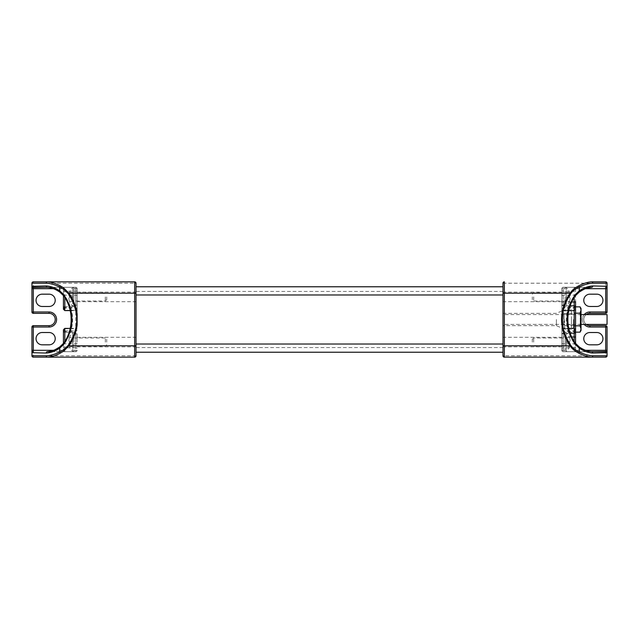 <?xml version="1.0" encoding="UTF-8"?>
<svg xmlns="http://www.w3.org/2000/svg" width="639" height="639" viewBox="0 0 639 639"><rect width="100%" height="100%" fill="white"/><g stroke="black" fill="none" stroke-linecap="round" stroke-linejoin="round"><path stroke-width="0.48" stroke-dasharray="3.19 2.4" d="M502.981 319.5L502.981 325.658L502.981 319.5M556.385 319.5L556.385 325.658L556.385 319.5M502.981 296.903L502.981 292.111L502.981 296.903M561.865 296.903L561.865 305.123L561.865 296.903M502.981 342.097L502.981 337.304L502.981 342.097M561.865 342.097L561.865 333.877L561.865 342.097M573.502 319.5L573.502 328.055L573.502 319.5M575.555 319.5L575.555 330.115L575.555 319.5M561.865 319.5L561.865 328.055L561.865 319.5M575.555 342.097L575.555 351.682L575.555 342.097M565.148 350.867L565.148 332.512L565.148 350.867A0.679 0.679 0 0 0 566.29 351.362L566.29 332.823L566.29 351.362A12.596 12.596 0 0 0 569.437 346.809L566.242 346.53L566.242 341.873L566.242 346.53L569.429 346.801C570.308 344.333 570.308 342.919 569.429 342.584L566.242 342.312L569.429 342.584A12.045 12.005 90 0 0 569.429 341.609L566.242 341.873L566.242 337.664L566.242 341.873L569.429 341.609C570.315 341.274 570.315 339.86 569.429 337.384L566.242 337.664L569.429 337.384C570.315 339.86 570.315 341.274 569.429 341.609A12.045 12.005 90 0 1 569.429 342.584C570.308 342.919 570.308 344.333 569.429 346.801L569.429 346.801M575.555 307.191L575.555 332.855L574.189 328.75L574.189 307.511L574.189 310.25L575.555 307.191L575.555 287.318L575.555 306.488L565.148 306.488L565.148 296.903L565.148 306.488M565.148 305.674L565.148 287.318L565.148 305.674A0.679 0.679 0 0 0 566.29 306.177L566.29 287.638L566.29 306.177A12.596 12.596 0 0 0 569.437 301.616L566.242 301.336L566.242 296.688L566.242 301.336L569.429 301.616C570.308 299.148 570.308 297.734 569.429 297.391L566.242 297.127L569.429 297.391A12.045 12.005 90 0 0 569.429 296.416L566.242 296.688L566.242 292.47L566.242 296.688L569.429 296.416C570.315 296.081 570.315 294.675 569.429 292.199L566.242 292.47L569.429 292.199C570.315 294.675 570.315 296.081 569.429 296.416A12.045 12.005 90 0 1 569.429 297.391C570.308 297.734 570.308 299.148 569.429 301.616L569.429 301.616M502.981 294.978L502.981 352.225L502.981 286.775L136.019 286.775L136.019 352.225L502.981 352.225L502.981 286.775M591.738 351.682L563.231 351.682L591.738 351.682C587.584 351.514 583.199 350.052 578.583 347.273L574.573 343.822C563.662 327.607 563.662 311.393 574.573 295.178L578.583 291.727C583.199 288.948 587.584 287.486 591.738 287.318L563.231 287.318L563.231 351.682A1.366 1.366 0 0 1 561.865 350.308L561.865 288.692L561.865 350.308A1.366 1.366 0 0 0 563.231 351.682L563.231 305.809A1.366 1.366 0 0 1 561.865 304.436M565.148 351.682L575.555 351.682L575.555 332.512L565.148 332.512M565.148 288.692L561.865 288.692A1.366 1.366 0 0 1 563.231 287.318A1.366 1.366 0 0 0 561.865 288.692A1.366 1.366 0 0 1 563.231 287.318L586.171 287.318M561.865 328.75L561.865 308.885L561.865 328.75L563.231 328.75L563.231 310.25L561.865 310.25M575.555 351.682L575.555 343.335M589.933 306.488L596.778 306.488A6.158 6.158 0 0 0 602.944 300.33A6.158 6.158 0 0 0 596.778 294.172L589.933 294.172A6.158 6.158 0 0 0 583.774 300.33A6.158 6.158 0 0 0 589.933 306.488M589.933 344.828L596.778 344.828A6.158 6.158 0 0 0 602.944 338.67A6.158 6.158 0 0 0 596.778 332.512L589.933 332.512A6.158 6.158 0 0 0 583.774 338.67A6.158 6.158 0 0 0 589.933 344.828M607.05 311.968L605.684 311.968L605.684 313.342A1.366 1.366 0 0 0 607.05 311.968A1.366 1.366 0 0 1 605.684 313.342L589.933 313.342A6.158 6.158 0 0 0 583.774 319.5A6.158 6.158 0 0 0 589.933 325.658L605.684 325.658A1.366 1.366 0 0 1 607.05 327.032A1.366 1.366 0 0 0 605.684 325.658L605.684 327.032L589.933 327.032A7.532 7.532 0 0 1 582.401 319.5A7.532 7.532 0 0 1 589.933 311.968L605.684 311.968L605.684 281.847L591.738 281.847M504.355 281.847L504.355 355.787L502.981 355.787A1.366 1.366 0 0 0 504.355 357.153L605.684 357.153A1.366 1.366 0 0 0 607.05 355.787L605.684 355.787L605.684 351.498M502.981 283.213L607.05 283.213A1.366 1.366 0 0 0 605.684 281.847M607.05 352.68L607.05 355.787M579.373 291.959L579.349 291.975A1.366 0.583 56 0 1 578.583 291.727M561.865 295.673A1.366 0.495 0 0 1 563.231 295.178L574.573 295.178A1.366 0.415 -145.5 0 0 575.691 295.466M575.691 343.534A1.366 0.415 -34.5 0 0 574.573 343.822L563.231 343.822A1.366 0.495 0 0 1 561.865 343.327M578.583 347.273A1.366 0.583 124 0 1 579.325 347.009L579.365 347.033M586.235 324.428A6.158 6.158 0 0 1 586.235 314.572A6.158 6.158 0 0 0 586.235 324.428M73.852 306.488L73.852 287.318L73.852 306.488L63.445 306.488L63.445 287.318L63.445 306.488L63.445 287.318L75.769 287.318L75.769 310.602L75.769 307.511L75.769 310.25L77.135 310.25L77.135 308.885L77.135 311.968L77.135 288.692A1.366 1.366 0 0 0 75.769 287.318A1.366 1.366 0 0 1 77.135 288.692L77.135 310.25M77.135 296.903L77.135 305.123L77.135 296.903M63.445 342.097L63.445 332.512L63.445 342.097M73.852 333.326L73.852 351.682L73.852 333.326A0.679 0.679 0 0 0 72.71 332.823L72.71 351.362L72.71 332.823A12.596 12.596 0 0 0 69.563 337.384L72.758 337.664L72.758 342.312L72.758 337.664L69.571 337.384C68.692 339.852 68.692 341.266 69.571 341.609L72.758 341.873L69.571 341.609A12.045 12.005 -90 0 0 69.571 342.584L72.758 342.312L72.758 346.53L72.758 342.312L69.571 342.584C68.685 342.919 68.685 344.325 69.571 346.801L72.758 346.53L69.571 346.801C68.685 344.325 68.685 342.919 69.571 342.584A12.045 12.005 -90 0 1 69.571 341.609C68.692 341.266 68.692 339.852 69.571 337.384L69.571 337.384M136.019 296.903L136.019 301.696L136.019 296.903M136.019 342.097L136.019 346.889L136.019 342.097M77.135 342.097L77.135 333.877L77.135 342.097M64.811 328.398L64.811 331.489L64.811 328.75L63.445 332.855L63.445 329.772M63.445 343.335L63.445 351.682L75.769 351.682A1.366 1.366 0 0 0 77.135 350.308A1.366 1.366 0 0 1 75.769 351.682L75.769 287.318L47.262 287.318L63.445 287.318L63.445 295.665M73.852 332.512L63.445 332.512L63.445 351.682L52.829 351.682M63.445 309.228L63.445 307.191M47.262 287.318C51.416 287.486 55.801 288.948 60.417 291.727L64.427 295.178C75.338 311.393 75.338 327.607 64.427 343.822L60.417 347.273C55.801 350.052 51.416 351.514 47.262 351.682L75.769 351.682L75.769 347.8A1.366 0.567 180 0 1 77.135 348.367M49.067 332.512L42.222 332.512A6.158 6.158 0 0 0 36.056 338.67A6.158 6.158 0 0 0 42.222 344.828L49.067 344.828A6.158 6.158 0 0 0 55.226 338.67A6.158 6.158 0 0 0 49.067 332.512M49.067 294.172L42.222 294.172A6.158 6.158 0 0 0 36.056 300.33A6.158 6.158 0 0 0 42.222 306.488L49.067 306.488A6.158 6.158 0 0 0 55.226 300.33A6.158 6.158 0 0 0 49.067 294.172M31.95 350.308L31.95 327.032A1.366 1.366 0 0 1 33.316 325.658L49.067 325.658A6.158 6.158 0 0 0 55.226 319.5A6.158 6.158 0 0 0 49.067 313.342L33.316 313.342A1.366 1.366 0 0 1 31.95 311.968L31.95 288.692M136.019 355.787L134.645 355.787L134.645 357.153L33.316 357.153A1.366 1.366 0 0 1 31.95 355.787L33.316 355.787L33.316 357.153M33.316 288.692L33.316 311.968L49.067 311.968A7.532 7.532 0 0 1 56.599 319.5A7.532 7.532 0 0 1 49.067 327.032L33.316 327.032L33.316 355.787L134.645 355.787L134.645 283.213L136.019 283.213A1.366 1.366 0 0 0 134.645 281.847L33.316 281.847A1.366 1.366 0 0 0 31.95 283.213L33.316 283.213L33.316 287.502M31.95 286.32L31.95 283.213M59.627 347.041L59.651 347.025A1.366 0.583 -124 0 1 60.417 347.273M77.135 343.327A1.366 0.495 180 0 1 75.769 343.822L64.427 343.822A1.366 0.415 34.5 0 0 63.445 343.47M63.445 295.53A1.366 0.415 145.5 0 0 64.427 295.178L75.769 295.178A1.366 0.495 180 0 1 77.135 295.673M60.417 291.727A1.366 0.583 -56 0 1 59.675 291.991L59.635 291.967M574.189 328.055L574.189 310.945L574.189 328.055L571.45 328.055L571.45 310.945L574.189 310.945M581.035 312.519L580.212 313.342L580.212 325.658L580.212 313.342L564.053 313.342L564.053 325.658L564.053 313.342L563.231 312.519L563.231 326.481L564.053 325.658L580.212 325.658L581.035 326.481L581.035 312.519L581.035 326.481M564.604 319.5L564.604 329.085L564.604 319.5M571.45 319.5L571.45 329.085L571.45 319.5M563.231 319.5L563.231 327.719L563.231 319.5M563.231 326.481L563.231 312.519M574.189 313.174L574.189 325.826L574.189 306.848L574.189 313.174L580.052 313.174L581.035 310.011L581.035 330.451M574.189 332.152L574.189 325.826L574.189 332.152L575.515 332.152M581.035 308.549L581.035 310.011L580.052 306.848M580.052 332.152L581.035 328.989L580.052 325.826L581.035 319.5L580.052 313.174M574.189 325.826L580.052 325.826M574.189 306.848L575.515 306.848M571.45 310.945L571.45 328.055M136.019 344.022L136.019 352.225M581.035 314.572L502.981 314.572L502.981 324.428L502.981 314.572M607.05 324.428L607.05 314.572M581.035 324.428L502.981 324.428M565.148 288.133A0.679 0.679 0 0 1 566.29 287.638A12.596 12.596 0 0 1 569.437 292.191M565.148 296.903L565.148 301.017L565.148 296.903M533.653 296.903L533.653 301.017L533.653 296.903M532.287 296.903L532.287 299.643L532.287 296.903M73.852 305.674L73.852 288.133L73.852 305.674A0.679 0.679 0 0 1 72.71 306.177L72.71 287.638L72.71 306.177A12.596 12.596 0 0 1 69.563 301.616L72.758 301.336L72.758 296.688L72.758 301.336L69.571 301.616C68.685 299.14 68.685 297.726 69.571 297.391L72.758 297.127L69.571 297.391C68.685 297.726 68.685 299.14 69.571 301.616M73.852 288.133A0.679 0.679 0 0 0 72.71 287.638A12.596 12.596 0 0 0 69.563 292.191L72.758 292.47L72.758 296.688L72.758 292.47L69.571 292.199C68.692 294.667 68.692 296.081 69.571 296.416L72.758 296.688L69.571 296.416A12.045 12.005 -90 0 0 69.571 297.391A12.045 12.005 -90 0 1 69.571 296.416C68.692 296.081 68.692 294.667 69.571 292.199L69.571 292.199M73.852 296.903L73.852 301.017L73.852 296.903M105.347 296.903L105.347 301.017L105.347 296.903M106.713 296.903L106.713 299.643L106.713 296.903M73.852 350.867A0.679 0.679 0 0 1 72.71 351.362A12.596 12.596 0 0 1 69.563 346.809M73.852 342.097L73.852 337.983L73.852 342.097M105.347 342.097L105.347 337.983L105.347 342.097M106.713 342.097L106.713 339.357L106.713 342.097M565.148 333.326A0.679 0.679 0 0 1 566.29 332.823A12.596 12.596 0 0 1 569.437 337.384M565.148 342.097L565.148 337.983L565.148 342.097M533.653 342.097L533.653 337.983L533.653 342.097M532.287 342.097L532.287 339.357L532.287 342.097M585.564 350.308L575.555 350.308M574.189 341.218L574.189 347.8L563.231 347.8A1.366 0.567 0 0 0 561.865 348.367M575.555 347.225A1.366 0.567 0 0 1 574.189 347.8L574.189 351.682M571.857 336.961L563.231 336.961A1.366 0.511 0 0 1 561.865 336.441M570.244 333.191L563.231 333.191A1.366 1.366 -0 0 0 561.865 334.564M570.244 305.809L563.231 305.809L563.231 302.039A1.366 0.511 0 0 0 561.865 302.559M561.865 290.633A1.366 0.567 180 0 0 563.231 291.2L563.231 287.318M571.857 302.039L563.231 302.039L563.231 291.2L574.189 291.2L574.189 297.782M561.865 313.853A1.366 0.511 0 0 0 563.231 314.364L563.231 331.489L563.231 328.75L574.189 328.75M574.189 310.25L563.231 310.25L563.231 307.511L563.231 310.602A1.366 1.366 180 0 0 561.865 311.968M575.555 309.228A1.366 1.366 180 0 1 574.189 310.602L563.231 310.602L563.231 314.364L574.189 314.364A1.366 0.511 180 0 1 575.555 314.875M575.555 306.92A1.366 1.11 180 0 1 574.189 308.03L563.231 308.03A1.366 1.11 180 0 0 561.865 309.14M561.865 325.147A1.366 0.511 0 0 1 563.231 324.636L574.189 324.636A1.366 0.511 180 0 0 575.555 324.125M561.865 327.032A1.366 1.366 -0 0 0 563.231 328.398L574.189 328.398A1.366 1.366 180 0 1 575.555 329.772M561.865 329.86A1.366 1.11 0 0 0 563.231 330.97L574.189 330.97A1.366 1.11 180 0 1 575.555 332.08M574.189 287.318L574.189 291.2A1.366 0.567 180 0 1 575.555 291.775M589.933 311.968L589.933 313.342A6.158 6.158 0 0 0 583.774 319.5A6.158 6.158 0 0 0 589.933 325.658L589.933 327.032M592.752 355.787L504.355 355.787L504.355 357.153M605.684 357.153L605.684 355.787M605.684 350.308L605.684 327.032L607.05 327.032M585.564 288.692L575.555 288.692M584.238 314.572A7.532 7.532 0 0 0 584.238 324.428M63.445 306.92A1.366 1.11 180 0 0 64.811 308.03L64.811 310.25L75.769 310.25L75.769 331.489L75.769 330.97L64.811 330.97A1.366 1.11 0 0 0 63.445 332.08M63.445 347.225A1.366 0.567 0 0 0 64.811 347.8L64.811 341.218M64.811 351.682L64.811 347.8L75.769 347.8L75.769 328.398L77.135 327.032M77.135 309.14A1.366 1.11 0 0 0 75.769 308.03L64.811 308.03L64.811 310.602M64.811 297.782L64.811 291.2A1.366 0.567 180 0 0 63.445 291.775M77.135 290.633A1.366 0.567 0 0 1 75.769 291.2L64.811 291.2L64.811 287.318M64.811 328.75L77.135 328.75M73.852 288.692L77.135 288.692A1.366 1.366 0 0 0 75.769 287.318M70.226 328.398L75.769 328.398L75.769 330.97A1.366 1.11 0 0 0 77.135 329.86M53.436 288.692L63.445 288.692M53.436 350.308L63.445 350.308M49.067 327.032L49.067 325.658A6.158 6.158 0 0 0 55.226 319.5A6.158 6.158 0 0 0 49.067 313.342L49.067 311.968M31.95 327.032A1.366 1.366 0 0 1 33.316 325.658L33.316 327.032L31.95 327.032M46.248 283.213L134.645 283.213L134.645 281.847M33.316 313.342A1.366 1.366 0 0 1 31.95 311.968L33.316 311.968L33.316 313.342M33.316 281.847L33.316 283.213M502.981 347.568L136.019 347.568M502.981 291.432L136.019 291.432M575.555 330.115L573.502 328.055L561.865 328.055L556.385 325.658L502.981 325.658M561.865 292.111L502.981 292.111M561.865 337.304L502.981 337.304M565.148 333.877L561.865 333.877M565.148 305.123L561.865 305.123M565.148 287.318L575.555 287.318M565.148 350.308L561.865 350.308M502.981 313.342L556.385 313.342L561.865 310.945L573.502 310.945L575.555 308.885M575.555 306.145C575.819 306.512 575.364 306.968 574.189 307.511L563.231 307.511L561.865 308.885M575.555 332.855C575.851 332.56 575.396 332.104 574.189 331.489L563.231 331.489L561.865 330.115M561.865 346.889L502.981 346.889M561.865 301.696L502.981 301.696M73.852 287.318L63.445 287.318M73.852 305.123L77.135 305.123M73.852 350.308L77.135 350.308M77.135 301.696L136.019 301.696M77.135 346.889L136.019 346.889M77.135 337.304L136.019 337.304M77.135 292.111L136.019 292.111M77.135 330.115L75.769 331.489L64.811 331.489L63.445 332.855M77.135 308.885L75.769 307.511L64.811 307.511C64.523 307.814 64.068 307.359 63.445 306.145M70.226 310.602L75.769 310.602L77.135 311.968M73.852 333.877L77.135 333.877M73.852 351.682L63.445 351.682M563.231 327.719L564.604 329.085L571.45 329.085M563.231 311.281L564.604 309.915L571.45 309.915M532.287 294.172L533.653 292.798L565.148 292.798M565.148 301.017L533.653 301.017L532.287 299.643M106.713 299.643L105.347 301.017L73.852 301.017M73.852 292.798L105.347 292.798L106.713 294.172M106.713 344.828L105.347 346.202L73.852 346.202M73.852 337.983L105.347 337.983L106.713 339.357M532.287 339.357L533.653 337.983L565.148 337.983M565.148 346.202L533.653 346.202L532.287 344.828"/><path stroke-width="0.96" d="M575.555 306.488L575.555 301.528A1.366 0.511 180 0 1 574.189 302.039L571.857 302.039M502.981 345.308A1.366 0.495 0 0 0 504.355 345.811L504.355 357.153A1.366 1.366 0 0 1 502.981 355.787L502.981 352.225L136.019 352.225L136.019 355.787L136.019 283.213L136.019 286.775L502.981 286.775L502.981 283.213L502.981 355.787A1.366 1.366 0 0 0 504.355 357.153L605.684 357.153A1.366 1.366 0 0 0 607.05 355.787L592.752 355.787A1.366 1.014 90 0 1 591.738 357.153C587.72 356.953 583.335 355.588 578.583 353.055C574.741 351.083 571.897 348.662 570.06 345.811C558.718 328.27 558.718 310.73 570.06 293.189C571.897 290.338 574.741 287.917 578.583 285.945C583.335 283.412 587.72 282.047 591.738 281.847L605.684 281.847A1.366 1.366 0 0 1 607.05 283.213L607.05 286.32L592.752 285.952C588.487 286.136 583.99 287.766 579.254 290.849A1.366 0.583 56 0 1 579.349 291.975A1.366 0.583 56 0 1 579.325 291.991L575.691 295.458A1.366 0.415 -145.5 0 0 575.699 295.458A1.366 0.415 -145.5 0 0 575.244 294.683C564.341 311.225 564.341 327.775 575.244 344.317A1.366 0.415 -34.5 0 0 575.699 343.542A1.366 0.415 -34.5 0 0 575.691 343.534L579.349 347.025A1.366 0.583 124 0 1 579.349 347.025A1.366 0.583 124 0 1 579.254 348.151C583.99 351.234 588.487 352.872 592.752 353.047L607.05 352.68L607.05 355.787A1.366 1.366 0 0 1 605.684 357.153M575.244 294.683L579.254 290.849L579.254 286.999C584.126 284.659 588.631 283.397 592.752 283.213A1.366 1.014 -90 0 0 591.738 281.847M607.05 352.68L607.05 327.032L607.05 352.68A1.366 1.182 180 0 0 605.684 351.498L591.738 351.682A1.366 1.014 90 0 1 592.752 353.047M607.034 353.047A1.366 1.366 -90 0 0 605.66 351.682L591.738 351.682C585.827 351.282 581.474 348.391 579.349 347.025M575.555 332.512L575.555 343.335M575.555 306.848L575.555 301.528M574.189 341.218L574.189 333.191A1.366 1.366 -0 0 0 575.555 331.825L575.555 307.175A1.366 1.366 180 0 0 574.189 305.809L574.189 333.191L570.244 333.191M596.778 306.488L589.933 306.488A6.158 6.158 0 0 1 583.774 300.33A6.158 6.158 0 0 1 589.933 294.172L596.778 294.172A6.158 6.158 0 0 1 602.944 300.33A6.158 6.158 0 0 1 596.778 306.488M596.778 344.828L589.933 344.828A6.158 6.158 0 0 1 583.774 338.67A6.158 6.158 0 0 1 589.933 332.512L596.778 332.512A6.158 6.158 0 0 1 602.944 338.67A6.158 6.158 0 0 1 596.778 344.828M607.05 288.692L605.684 288.692L605.684 311.968L589.933 311.968L589.933 313.342A6.158 6.158 0 0 0 586.235 314.572A6.158 6.158 0 0 1 589.933 313.342L605.684 313.342A1.366 1.366 0 0 0 607.05 311.968L607.05 286.32A1.366 1.182 0 0 1 605.684 287.502L605.684 288.692L585.564 288.692M592.752 283.213L607.05 283.213L607.05 311.968A1.366 1.366 0 0 1 605.684 313.342L605.684 311.968L607.05 311.968M504.355 281.847A1.366 1.366 0 0 0 502.981 283.213A1.366 1.366 0 0 1 504.355 281.847L504.355 293.189L570.06 293.189A1.366 0.415 -145.5 0 1 570.731 293.692C572.576 291.049 575.419 288.82 579.254 286.999A1.366 0.623 -115.2 0 0 578.583 285.945M607.05 327.032L605.684 327.032L605.684 325.658A1.366 1.366 0 0 1 607.05 327.032A1.366 1.366 0 0 0 605.684 325.658L589.933 325.658A6.158 6.158 0 0 1 586.235 324.428A6.158 6.158 0 0 0 589.933 325.658L589.933 327.032L605.684 327.032L605.684 350.308L585.564 350.308M605.684 355.787L592.752 355.787C588.631 355.603 584.126 354.341 579.254 352.001C575.419 350.18 572.576 347.951 570.731 345.308A1.366 0.415 145.5 0 1 570.06 345.811L504.355 345.811L504.355 293.189A1.366 0.495 0 0 0 502.981 293.692M570.731 345.308C559.397 328.103 559.397 310.897 570.731 293.692M579.349 291.975C583.99 289.339 584.605 288.277 591.738 287.318L586.171 287.318M607.034 285.952A1.366 1.366 -90 0 1 605.66 287.318L605.684 287.502M591.738 287.318A1.366 1.014 -90 0 0 592.752 285.952M64.811 341.218L64.811 328.398L63.445 329.772L63.445 343.335M63.445 331.809L63.445 332.512M63.445 295.665L63.445 309.228L64.811 310.602L64.811 297.782M64.811 310.25L63.445 306.488M42.222 306.488A6.158 6.158 0 0 1 36.056 300.33A6.158 6.158 0 0 1 42.222 294.172L49.067 294.172A6.158 6.158 0 0 1 55.226 300.33A6.158 6.158 0 0 1 49.067 306.488L42.222 306.488M42.222 344.828A6.158 6.158 0 0 1 36.056 338.67A6.158 6.158 0 0 1 42.222 332.512L49.067 332.512A6.158 6.158 0 0 1 55.226 338.67A6.158 6.158 0 0 1 49.067 344.828L42.222 344.828M33.316 283.213L46.248 283.213C50.369 283.397 54.874 284.659 59.746 286.999L63.445 289.084L68.269 293.692C79.603 310.897 79.603 328.103 68.269 345.308A1.366 0.415 34.5 0 0 68.94 345.811C73.445 339.101 76.177 332.16 77.135 324.987L77.135 314.013C76.177 306.84 73.445 299.899 68.94 293.189L63.445 287.726L60.417 285.945C55.665 283.412 51.28 282.047 47.262 281.847L33.316 281.847A1.366 1.366 0 0 0 31.95 283.213L46.248 283.213A1.366 1.014 -90 0 1 47.262 281.847L134.645 281.847L134.645 345.811L68.94 345.811L63.445 351.274L60.417 353.055C55.665 355.588 51.28 356.953 47.262 357.153L134.645 357.153A1.366 1.366 0 0 0 136.019 355.787A1.366 1.366 0 0 1 134.645 357.153L134.645 345.811A1.366 0.495 180 0 0 136.019 345.308M47.262 351.682A1.366 1.014 90 0 0 46.248 353.047C50.513 352.864 55.01 351.234 59.746 348.151A1.366 0.583 -124 0 1 59.651 347.025C55.01 349.661 54.395 350.723 47.262 351.682L52.829 351.682M31.95 286.32L31.95 288.692L31.95 286.32A1.366 1.182 0 0 0 33.316 287.502L47.262 287.318A1.366 1.014 -90 0 1 46.248 285.952L31.95 286.32L31.95 283.213A1.366 1.366 0 0 1 33.316 281.847M31.966 285.952A1.366 1.366 90 0 0 33.34 287.318L47.262 287.318C53.173 287.718 57.526 290.609 59.651 291.975A1.366 0.583 -56 0 1 59.651 291.975A1.366 0.583 -56 0 1 59.746 290.849C55.01 287.766 50.513 286.128 46.248 285.952M63.445 343.47A1.366 0.415 34.5 0 0 63.301 343.542A1.366 0.415 34.5 0 0 63.445 343.99A1.366 0.415 34.5 0 0 63.756 344.317L59.746 348.151L59.746 352.001C54.874 354.341 50.369 355.603 46.248 355.787L31.95 355.787L31.95 352.68L46.248 353.047M33.316 288.692L33.316 287.502L33.316 288.692L31.95 288.692L31.95 311.968A1.366 1.366 0 0 0 33.316 313.342L49.067 313.342A6.158 6.158 0 0 1 55.226 319.5A6.158 6.158 0 0 1 49.067 325.658L33.316 325.658A1.366 1.366 0 0 0 31.95 327.032L31.95 352.68A1.366 1.182 180 0 1 33.316 351.498L33.316 327.032L49.067 327.032A7.532 7.532 0 0 0 56.599 319.5A7.532 7.532 0 0 0 49.067 311.968L33.316 311.968L33.316 288.692L53.436 288.692M31.95 355.787A1.366 1.366 0 0 0 33.316 357.153A1.366 1.366 0 0 1 31.95 355.787L31.95 350.308L53.436 350.308M33.316 357.153L47.262 357.153A1.366 1.014 90 0 1 46.248 355.787M136.019 283.213A1.366 1.366 0 0 0 134.645 281.847A1.366 1.366 0 0 1 136.019 283.213M68.269 293.692A1.366 0.415 -34.5 0 1 68.94 293.189L134.645 293.189A1.366 0.495 180 0 1 136.019 293.692M31.966 353.047A1.366 1.366 90 0 1 33.34 351.682L33.316 351.498M59.651 347.025A1.366 0.583 -124 0 1 59.675 347.009L63.309 343.542C73.749 330.211 73.749 308.789 63.309 295.458A1.366 0.415 145.5 0 0 63.445 295.53M63.756 344.317C74.659 327.775 74.659 311.225 63.756 294.683A1.366 0.415 145.5 0 0 63.445 295.01A1.366 0.415 145.5 0 0 63.301 295.458L59.651 291.975M581.035 310.011L581.035 308.549L580.052 306.848L581.035 310.011L580.052 313.174L581.035 319.5L581.035 310.011M580.052 332.152L581.035 330.451L581.035 319.5L580.052 325.826L581.035 328.989L580.052 332.152L575.515 332.152M574.189 313.174L580.052 313.174M574.189 325.826L580.052 325.826M575.515 306.848L580.052 306.848M136.019 352.225L136.019 344.022L502.981 344.022M502.981 286.775L502.981 294.978L136.019 294.978M581.035 324.428L607.05 324.428L607.05 314.572L581.035 314.572M605.684 350.308L605.684 351.498L605.684 350.308L607.05 350.308M575.555 337.472A1.366 0.511 0 0 0 574.189 336.961L571.857 336.961M574.189 297.782L574.189 305.809L570.244 305.809M607.05 283.213A1.366 1.366 0 0 0 605.684 281.847M575.244 344.317L579.254 348.151L579.254 352.001A1.366 0.623 115.2 0 1 578.583 353.055M589.933 311.968A7.532 7.532 0 0 0 584.238 314.572M584.238 324.428A7.532 7.532 0 0 0 589.933 327.032M49.067 311.968L49.067 313.342A6.158 6.158 0 0 1 55.226 319.5A6.158 6.158 0 0 1 49.067 325.658L49.067 327.032M33.316 325.658A1.366 1.366 0 0 0 31.95 327.032L33.316 327.032L33.316 325.658M31.95 311.968A1.366 1.366 0 0 0 33.316 313.342L33.316 311.968L31.95 311.968M68.269 345.308L63.445 349.916L59.746 352.001A1.366 0.623 64.8 0 0 60.417 353.055M63.756 294.683L59.746 290.849L59.746 286.999A1.366 0.623 -64.8 0 1 60.417 285.945M575.691 343.542C565.251 330.211 565.251 308.789 575.691 295.458M64.811 328.398L70.226 328.398M64.811 310.602L70.226 310.602"/></g></svg>
